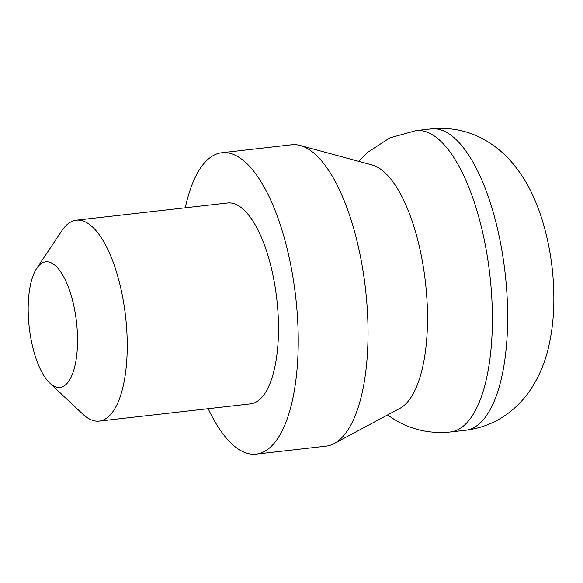 <?xml version="1.0" encoding="UTF-8"?>
<svg xmlns="http://www.w3.org/2000/svg" width="583" height="583" viewBox="0 0 583 583"><rect width="100%" height="100%" fill="white"/><g stroke="black" fill="none" stroke-linecap="round" stroke-linejoin="round"><path stroke-width="0.87" d="M185.307 207.781A151.66 57.061 83.5 0 1 221.846 152.739L291.653 144.788A151.66 57.061 83.5 0 1 300.216 145.488L372.122 164.974A123.858 46.596 83.5 0 1 378.513 167.773A123.858 46.596 83.5 0 1 426.268 290.363A123.858 46.596 83.5 0 1 399.843 408.399L334.168 443.554A151.66 57.061 83.5 0 1 325.977 446.163L256.17 454.113A151.66 57.061 83.5 0 1 239.773 449.996A151.66 57.061 83.5 0 1 208.189 408.698M300.216 145.488A151.66 57.061 83.5 0 1 308.05 148.905A151.66 57.061 83.5 0 1 366.518 299.021A151.66 57.061 83.5 0 1 334.168 443.554M221.846 152.739A151.66 57.061 83.5 0 1 238.236 156.856A151.66 57.061 83.5 0 1 297.541 318.136A151.66 57.061 83.5 0 1 256.17 454.113M36.729 268.34L61.951 230.598A101.107 38.041 83.5 0 1 76.315 220.192A101.107 38.041 83.5 0 1 87.246 222.939A101.107 38.041 83.5 0 1 126.781 330.459A101.107 38.041 83.5 0 1 99.197 421.108A101.107 38.041 83.5 0 1 88.266 418.361A101.107 38.041 83.5 0 1 82.866 414.2L49.795 383.097A63.19 23.772 83.5 0 1 29.23 327.318A63.19 23.772 83.5 0 1 36.729 268.34A63.19 23.772 83.5 0 1 52.536 263.56A63.19 23.772 83.5 0 1 77.532 339.452A63.19 23.772 83.5 0 1 53.17 385.698A63.19 23.772 83.5 0 1 49.795 383.097M76.315 220.192L227.567 202.971A101.107 38.041 83.5 0 1 238.498 205.712A101.107 38.041 83.5 0 1 278.033 313.231A101.107 38.041 83.5 0 1 250.45 403.881L99.197 421.108M431.267 128.887A151.66 57.061 83.5 0 1 447.664 133.004A151.66 57.061 83.5 0 1 506.97 294.284A151.66 57.061 83.5 0 1 465.591 430.261L450.324 432.003A151.66 57.061 83.5 0 0 491.695 296.018A151.66 57.061 83.5 0 0 432.397 134.746A151.66 57.061 83.5 0 0 416 130.628L431.267 128.887C451.439 126.912 470.051 131.044 487.096 141.29C496.06 146.763 503.923 153.329 510.686 160.988C527.353 180.096 536.192 200.836 542.234 220.075C550.279 246.456 554.149 273.755 553.85 301.972C553.668 317.837 551.882 332.944 548.516 347.308C545.28 361.445 539.88 374.658 532.315 386.959C526.281 396.644 518.644 405.112 509.404 412.363C496.534 422.289 481.93 428.25 465.591 430.261M450.324 432.003C430.152 433.978 411.54 429.846 394.494 419.6L387.527 414.987M358.64 161.323L367.319 152.557L389.852 137.872L416 130.628"/></g></svg>
